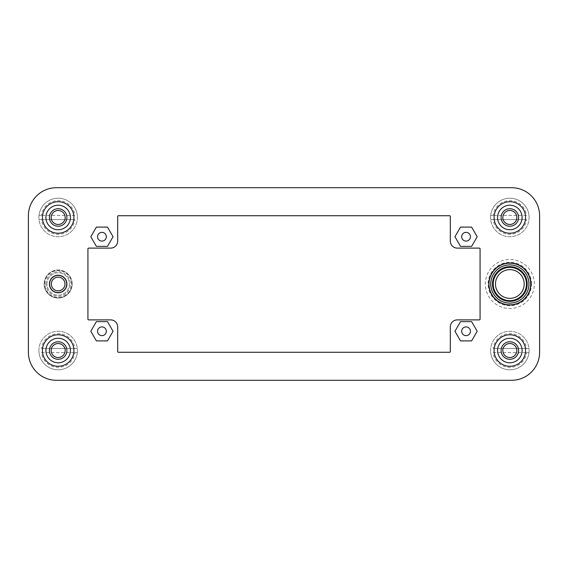 <?xml version="1.0" encoding="UTF-8"?>
<svg xmlns="http://www.w3.org/2000/svg" width="568" height="568" viewBox="0 0 568 568"><rect width="100%" height="100%" fill="white"/><g stroke="black" fill="none" stroke-linecap="round" stroke-linejoin="round"><path stroke-width="0.43" stroke-dasharray="2.84 2.13" d="M528.978 352.629A19.255 19.255 0 0 0 529.099 350.527A19.255 19.255 0 0 1 509.837 369.782A19.255 19.255 0 0 1 490.582 350.527A19.255 19.255 0 0 0 509.837 369.782A19.255 19.255 0 0 0 528.978 352.629L493.166 352.629A16.806 16.806 0 0 0 526.515 352.629L528.978 352.629M501.082 350.527A8.754 8.754 0 0 0 509.837 359.281A8.754 8.754 0 0 0 518.591 350.527A8.754 8.754 0 0 0 509.837 341.773A8.754 8.754 0 0 0 501.082 350.527M497.582 350.527A12.255 12.255 0 0 0 509.837 362.782A12.255 12.255 0 0 0 522.091 350.527A12.255 12.255 0 0 0 509.837 338.272A12.255 12.255 0 0 0 497.582 350.527M490.582 284A19.255 19.255 0 0 0 509.837 303.255A19.255 19.255 0 0 0 529.099 284A19.255 19.255 0 0 0 509.837 264.745A19.255 19.255 0 0 0 490.582 284M495.481 284A14.356 14.356 0 0 0 509.837 298.356A14.356 14.356 0 0 0 524.193 284A14.356 14.356 0 0 0 509.837 269.644A14.356 14.356 0 0 0 495.481 284M493.209 284A16.628 16.628 0 0 0 509.837 300.628A16.628 16.628 0 0 0 526.472 284A16.628 16.628 0 0 0 509.837 267.372A16.628 16.628 0 0 0 493.209 284M530.668 284A20.831 20.831 0 0 0 509.837 263.169A20.831 20.831 0 0 0 489.005 284A20.831 20.831 0 0 0 509.837 304.831A20.831 20.831 0 0 0 530.668 284M534.346 284A24.509 24.509 0 0 0 509.837 259.491A24.509 24.509 0 0 0 485.328 284A24.509 24.509 0 0 0 509.837 308.509A24.509 24.509 0 0 0 534.346 284A24.509 24.509 0 0 0 509.837 259.491A24.509 24.509 0 0 0 485.328 284A24.509 24.509 0 0 0 509.837 308.509A24.509 24.509 0 0 0 534.346 284M531.549 284A21.712 21.712 0 0 0 509.837 262.288A21.712 21.712 0 0 0 488.132 284A21.712 21.712 0 0 0 509.837 305.712A21.712 21.712 0 0 0 531.549 284M72.079 284A13.916 13.916 0 0 0 58.163 270.084A13.916 13.916 0 0 0 44.247 284A13.916 13.916 0 0 1 58.163 270.084A13.916 13.916 0 0 1 72.079 284A13.916 13.916 0 0 1 58.163 297.916A13.916 13.916 0 0 1 44.247 284A13.916 13.916 0 0 0 58.163 297.916A13.916 13.916 0 0 0 72.079 284A13.916 13.916 0 0 1 58.163 297.916A13.916 13.916 0 0 1 44.247 284M44.155 284A14.008 14.008 0 0 1 58.163 269.992A14.008 14.008 0 0 1 72.164 284A14.008 14.008 0 0 1 58.163 298.008A14.008 14.008 0 0 1 44.155 284A14.008 14.008 0 0 1 58.163 269.992A14.008 14.008 0 0 1 72.164 284A14.008 14.008 0 0 1 58.163 298.008A14.008 14.008 0 0 1 44.155 284M45.909 284A12.255 12.255 0 0 1 58.163 271.745A12.255 12.255 0 0 1 70.418 284A12.255 12.255 0 0 1 58.163 296.255A12.255 12.255 0 0 1 45.909 284M46.959 284A11.204 11.204 0 0 1 58.163 272.796A11.204 11.204 0 0 1 69.367 284A11.204 11.204 0 0 1 58.163 295.204A11.204 11.204 0 0 1 46.959 284A11.204 11.204 0 0 1 58.163 272.796A11.204 11.204 0 0 1 69.367 284A11.204 11.204 0 0 1 58.163 295.204A11.204 11.204 0 0 1 46.959 284M49.409 284A8.754 8.754 0 0 1 58.163 275.246A8.754 8.754 0 0 1 66.917 284A8.754 8.754 0 0 0 58.163 275.246A8.754 8.754 0 0 0 49.409 284A8.754 8.754 0 0 0 58.163 292.754A8.754 8.754 0 0 0 66.917 284A8.754 8.754 0 0 1 58.163 292.754A8.754 8.754 0 0 1 49.409 284M49.586 284A8.577 8.577 0 0 1 58.163 275.423A8.577 8.577 0 0 1 66.74 284A8.577 8.577 0 0 1 58.163 292.577A8.577 8.577 0 0 1 49.586 284M39.022 215.371A19.255 19.255 0 0 0 38.901 217.473A19.255 19.255 0 0 1 58.163 198.218A19.255 19.255 0 0 1 77.418 217.473A19.255 19.255 0 0 0 58.163 198.218A19.255 19.255 0 0 0 39.022 215.371L74.834 215.371A16.806 16.806 0 0 0 41.485 215.371L39.022 215.371M66.917 217.473A8.754 8.754 0 0 0 58.163 208.719A8.754 8.754 0 0 0 49.409 217.473A8.754 8.754 0 0 0 58.163 226.227A8.754 8.754 0 0 0 66.917 217.473M70.418 217.473A12.255 12.255 0 0 0 58.163 205.218A12.255 12.255 0 0 0 45.909 217.473A12.255 12.255 0 0 0 58.163 229.728A12.255 12.255 0 0 0 70.418 217.473M490.695 215.371A19.255 19.255 0 0 0 490.582 217.473A19.255 19.255 0 0 1 509.837 198.218A19.255 19.255 0 0 1 529.099 217.473A19.255 19.255 0 0 0 509.837 198.218A19.255 19.255 0 0 0 490.695 215.371L526.515 215.371A16.806 16.806 0 0 0 493.166 215.371L490.695 215.371M518.591 217.473A8.754 8.754 0 0 0 509.837 208.719A8.754 8.754 0 0 0 501.082 217.473A8.754 8.754 0 0 0 509.837 226.227A8.754 8.754 0 0 0 518.591 217.473M522.091 217.473A12.255 12.255 0 0 0 509.837 205.218A12.255 12.255 0 0 0 497.582 217.473A12.255 12.255 0 0 0 509.837 229.728A12.255 12.255 0 0 0 522.091 217.473M77.305 352.629A19.255 19.255 0 0 0 77.418 350.527A19.255 19.255 0 0 1 58.163 369.782A19.255 19.255 0 0 1 38.901 350.527A19.255 19.255 0 0 0 58.163 369.782A19.255 19.255 0 0 0 77.305 352.629L41.485 352.629A16.806 16.806 0 0 0 74.834 352.629L77.305 352.629M49.409 350.527A8.754 8.754 0 0 0 58.163 359.281A8.754 8.754 0 0 0 66.917 350.527A8.754 8.754 0 0 0 58.163 341.773A8.754 8.754 0 0 0 49.409 350.527M45.909 350.527A12.255 12.255 0 0 0 58.163 362.782A12.255 12.255 0 0 0 70.418 350.527A12.255 12.255 0 0 0 58.163 338.272A12.255 12.255 0 0 0 45.909 350.527M106.308 331.272A4.374 4.374 0 0 1 101.928 335.645A4.374 4.374 0 0 1 97.554 331.272A4.374 4.374 0 0 1 101.928 326.891A4.374 4.374 0 0 1 106.308 331.272M461.692 331.272A4.374 4.374 0 0 0 466.072 335.645A4.374 4.374 0 0 0 470.446 331.272A4.374 4.374 0 0 0 466.072 326.891A4.374 4.374 0 0 0 461.692 331.272M470.446 236.728A4.374 4.374 0 0 1 466.072 241.109A4.374 4.374 0 0 1 461.692 236.728A4.374 4.374 0 0 1 466.072 232.355A4.374 4.374 0 0 1 470.446 236.728M97.554 236.728A4.374 4.374 0 0 0 101.928 241.109A4.374 4.374 0 0 0 106.308 236.728A4.374 4.374 0 0 0 101.928 232.355A4.374 4.374 0 0 0 97.554 236.728M494.082 217.473A15.755 15.755 0 0 0 509.837 233.228A15.755 15.755 0 0 0 525.592 217.473A15.755 15.755 0 0 0 509.837 201.718A15.755 15.755 0 0 0 494.082 217.473M42.408 217.473A15.755 15.755 0 0 0 58.163 233.228A15.755 15.755 0 0 0 73.918 217.473A15.755 15.755 0 0 0 58.163 201.718A15.755 15.755 0 0 0 42.408 217.473M494.082 350.527A15.755 15.755 0 0 0 509.837 366.282A15.755 15.755 0 0 0 525.592 350.527A15.755 15.755 0 0 0 509.837 334.772A15.755 15.755 0 0 0 494.082 350.527M42.408 350.527A15.755 15.755 0 0 0 58.163 366.282A15.755 15.755 0 0 0 73.918 350.527A15.755 15.755 0 0 0 58.163 334.772A15.755 15.755 0 0 0 42.408 350.527M488.828 284A21.009 21.009 0 0 0 509.837 305.009A21.009 21.009 0 0 0 530.846 284A21.009 21.009 0 0 0 509.837 262.991A21.009 21.009 0 0 0 488.828 284M529.099 217.473A19.255 19.255 0 0 1 509.837 236.728A19.255 19.255 0 0 1 490.582 217.473A19.255 19.255 0 0 0 509.837 236.728A19.255 19.255 0 0 0 529.099 217.473M480.074 248.812A0.703 0.703 0 0 0 479.378 248.109L457.318 248.109A7.001 7.001 0 0 1 450.317 241.109L450.317 216.422A0.703 0.703 0 0 0 449.615 215.726L118.385 215.726A0.703 0.703 0 0 0 117.682 216.422L117.682 241.109A7.001 7.001 0 0 1 110.682 248.109L88.622 248.109A0.703 0.703 0 0 0 87.926 248.812L87.926 319.188A0.703 0.703 0 0 0 88.622 319.89L110.682 319.89A7.001 7.001 0 0 1 117.682 326.891L117.682 351.578A0.703 0.703 0 0 0 118.385 352.274L449.615 352.274A0.703 0.703 0 0 0 450.317 351.578L450.317 326.891A7.001 7.001 0 0 1 457.318 319.89L479.378 319.89A0.703 0.703 0 0 0 480.074 319.188L480.074 248.812M511.598 380.29A28.009 28.009 0 0 0 539.6 352.87L539.6 215.726A28.009 28.009 0 0 0 511.59 187.71L56.41 187.71A28.009 28.009 0 0 0 28.4 215.726L28.4 352.274A28.009 28.009 0 0 0 56.41 380.29L511.598 380.29M38.901 350.527A19.255 19.255 0 0 1 58.163 331.272A19.255 19.255 0 0 1 77.418 350.527A19.255 19.255 0 0 0 58.163 331.272A19.255 19.255 0 0 0 38.901 350.527M77.418 217.473A19.255 19.255 0 0 1 58.163 236.728A19.255 19.255 0 0 1 38.901 217.473A19.255 19.255 0 0 0 58.163 236.728A19.255 19.255 0 0 0 77.418 217.473M490.582 350.527A19.255 19.255 0 0 1 509.837 331.272A19.255 19.255 0 0 1 529.099 350.527A19.255 19.255 0 0 0 509.837 331.272A19.255 19.255 0 0 0 490.582 350.527M113.046 331.272L107.487 340.899L96.368 340.899L90.809 331.272L96.368 321.637L107.487 321.637L113.046 331.272M107.487 227.101L96.368 227.101L90.809 236.728L96.368 246.363L107.487 246.363L113.046 236.728L107.487 227.101M454.954 236.728L460.513 227.101L471.632 227.101L477.191 236.728L471.632 246.363L460.513 246.363L454.954 236.728M460.513 340.899L471.632 340.899L477.191 331.272L471.632 321.637L460.513 321.637L454.954 331.272L460.513 340.899M77.305 348.425L74.834 348.425A16.806 16.806 0 0 0 41.485 348.425L77.305 348.425M74.834 348.425L41.485 348.425M41.485 352.629L74.834 352.629M490.695 219.575L493.166 219.575A16.806 16.806 0 0 0 526.515 219.575L490.695 219.575M493.166 219.575L526.515 219.575M526.515 215.371L493.166 215.371M39.022 219.575L41.485 219.575A16.806 16.806 0 0 0 74.834 219.575L39.022 219.575M41.485 219.575L74.834 219.575M74.834 215.371L41.485 215.371M528.978 348.425L526.515 348.425A16.806 16.806 0 0 0 493.166 348.425L528.978 348.425M526.515 348.425L493.166 348.425M493.166 352.629L526.515 352.629M44.716 284A13.447 13.447 0 0 1 58.163 270.553A13.447 13.447 0 0 1 71.611 284A13.447 13.447 0 0 1 58.163 297.447A13.447 13.447 0 0 1 44.716 284"/><path stroke-width="0.85" d="M518.591 350.527A8.754 8.754 0 0 1 509.837 359.281A8.754 8.754 0 0 1 501.082 350.527A8.754 8.754 0 0 1 509.837 341.773A8.754 8.754 0 0 1 518.591 350.527M497.582 350.527A12.255 12.255 0 0 0 509.837 362.782A12.255 12.255 0 0 0 522.091 350.527A12.255 12.255 0 0 0 509.837 338.272A12.255 12.255 0 0 0 497.582 350.527M502.836 350.527A7.001 7.001 0 0 0 509.837 357.528A7.001 7.001 0 0 0 516.845 350.527A7.001 7.001 0 0 0 509.837 343.526A7.001 7.001 0 0 0 502.836 350.527M495.481 284A14.356 14.356 0 0 0 509.837 298.356A14.356 14.356 0 0 0 524.193 284A14.356 14.356 0 0 0 509.837 269.644A14.356 14.356 0 0 0 495.481 284M493.209 284A16.628 16.628 0 0 0 509.837 300.628A16.628 16.628 0 0 0 526.472 284A16.628 16.628 0 0 0 509.837 267.372A16.628 16.628 0 0 0 493.209 284M492.506 284A17.331 17.331 0 0 0 509.837 301.331A17.331 17.331 0 0 0 527.168 284A17.331 17.331 0 0 0 509.837 266.669A17.331 17.331 0 0 0 492.506 284M528.922 284A19.085 19.085 0 0 0 509.837 264.915A19.085 19.085 0 0 0 490.759 284A19.085 19.085 0 0 0 509.837 303.085A19.085 19.085 0 0 0 528.922 284M530.668 284A20.831 20.831 0 0 0 509.837 263.169A20.831 20.831 0 0 0 489.005 284A20.831 20.831 0 0 0 509.837 304.831A20.831 20.831 0 0 0 530.668 284M49.586 284A8.577 8.577 0 0 1 58.163 275.423A8.577 8.577 0 0 1 66.74 284A8.577 8.577 0 0 1 58.163 292.577A8.577 8.577 0 0 1 49.586 284M51.333 284A6.83 6.83 0 0 1 58.163 277.17A6.83 6.83 0 0 1 64.986 284A6.83 6.83 0 0 1 58.163 290.83A6.83 6.83 0 0 1 51.333 284M49.409 217.473A8.754 8.754 0 0 1 58.163 208.719A8.754 8.754 0 0 1 66.917 217.473A8.754 8.754 0 0 1 58.163 226.227A8.754 8.754 0 0 1 49.409 217.473M70.418 217.473A12.255 12.255 0 0 0 58.163 205.218A12.255 12.255 0 0 0 45.909 217.473A12.255 12.255 0 0 0 58.163 229.728A12.255 12.255 0 0 0 70.418 217.473M65.164 217.473A7.001 7.001 0 0 0 58.163 210.472A7.001 7.001 0 0 0 51.155 217.473A7.001 7.001 0 0 0 58.163 224.474A7.001 7.001 0 0 0 65.164 217.473M501.082 217.473A8.754 8.754 0 0 1 509.837 208.719A8.754 8.754 0 0 1 518.591 217.473A8.754 8.754 0 0 1 509.837 226.227A8.754 8.754 0 0 1 501.082 217.473M522.091 217.473A12.255 12.255 0 0 0 509.837 205.218A12.255 12.255 0 0 0 497.582 217.473A12.255 12.255 0 0 0 509.837 229.728A12.255 12.255 0 0 0 522.091 217.473M516.845 217.473A7.001 7.001 0 0 0 509.837 210.472A7.001 7.001 0 0 0 502.836 217.473A7.001 7.001 0 0 0 509.837 224.474A7.001 7.001 0 0 0 516.845 217.473M66.917 350.527A8.754 8.754 0 0 1 58.163 359.281A8.754 8.754 0 0 1 49.409 350.527A8.754 8.754 0 0 1 58.163 341.773A8.754 8.754 0 0 1 66.917 350.527M45.909 350.527A12.255 12.255 0 0 0 58.163 362.782A12.255 12.255 0 0 0 70.418 350.527A12.255 12.255 0 0 0 58.163 338.272A12.255 12.255 0 0 0 45.909 350.527M51.155 350.527A7.001 7.001 0 0 0 58.163 357.528A7.001 7.001 0 0 0 65.164 350.527A7.001 7.001 0 0 0 58.163 343.526A7.001 7.001 0 0 0 51.155 350.527M106.308 331.272A4.374 4.374 0 0 1 101.928 335.645A4.374 4.374 0 0 1 97.554 331.272A4.374 4.374 0 0 1 101.928 326.891A4.374 4.374 0 0 1 106.308 331.272M461.692 331.272A4.374 4.374 0 0 0 466.072 335.645A4.374 4.374 0 0 0 470.446 331.272A4.374 4.374 0 0 0 466.072 326.891A4.374 4.374 0 0 0 461.692 331.272M470.446 236.728A4.374 4.374 0 0 1 466.072 241.109A4.374 4.374 0 0 1 461.692 236.728A4.374 4.374 0 0 1 466.072 232.355A4.374 4.374 0 0 1 470.446 236.728M97.554 236.728A4.374 4.374 0 0 0 101.928 241.109A4.374 4.374 0 0 0 106.308 236.728A4.374 4.374 0 0 0 101.928 232.355A4.374 4.374 0 0 0 97.554 236.728M49.409 284A8.754 8.754 0 0 0 58.163 292.754A8.754 8.754 0 0 0 66.917 284A8.754 8.754 0 0 0 58.163 275.246A8.754 8.754 0 0 0 49.409 284M494.082 217.473A15.755 15.755 0 0 0 509.837 233.228A15.755 15.755 0 0 0 525.592 217.473A15.755 15.755 0 0 0 509.837 201.718A15.755 15.755 0 0 0 494.082 217.473M42.408 217.473A15.755 15.755 0 0 0 58.163 233.228A15.755 15.755 0 0 0 73.918 217.473A15.755 15.755 0 0 0 58.163 201.718A15.755 15.755 0 0 0 42.408 217.473M494.082 350.527A15.755 15.755 0 0 0 509.837 366.282A15.755 15.755 0 0 0 525.592 350.527A15.755 15.755 0 0 0 509.837 334.772A15.755 15.755 0 0 0 494.082 350.527M42.408 350.527A15.755 15.755 0 0 0 58.163 366.282A15.755 15.755 0 0 0 73.918 350.527A15.755 15.755 0 0 0 58.163 334.772A15.755 15.755 0 0 0 42.408 350.527M488.828 284A21.009 21.009 0 0 0 509.837 305.009A21.009 21.009 0 0 0 530.846 284A21.009 21.009 0 0 0 509.837 262.991A21.009 21.009 0 0 0 488.828 284M511.598 380.29A28.009 28.009 0 0 0 539.6 352.87L539.6 215.726A28.009 28.009 0 0 0 511.59 187.71L56.41 187.71A28.009 28.009 0 0 0 28.4 215.726L28.4 352.274A28.009 28.009 0 0 0 56.41 380.29L511.598 380.29M479.378 248.109L457.318 248.109A7.001 7.001 0 0 1 450.317 241.109L450.317 216.422A0.703 0.703 0 0 0 449.615 215.726L118.385 215.726A0.703 0.703 0 0 0 117.682 216.422L117.682 241.109A7.001 7.001 0 0 1 110.682 248.109L88.622 248.109A0.703 0.703 0 0 0 87.926 248.812L87.926 319.188A0.703 0.703 0 0 0 88.622 319.89L110.682 319.89A7.001 7.001 0 0 1 117.682 326.891L117.682 351.578A0.703 0.703 0 0 0 118.385 352.274L449.615 352.274A0.703 0.703 0 0 0 450.317 351.578L450.317 326.891A7.001 7.001 0 0 1 457.318 319.89L479.378 319.89A0.703 0.703 0 0 0 480.074 319.188L480.074 248.812A0.703 0.703 0 0 0 479.378 248.109M113.046 236.728L107.487 227.101L96.368 227.101L90.809 236.728L96.368 246.363L107.487 246.363L113.046 236.728M454.954 236.728L460.513 227.101L471.632 227.101L477.191 236.728L471.632 246.363L460.513 246.363L454.954 236.728M454.954 331.272L460.513 340.899L471.632 340.899L477.191 331.272L471.632 321.637L460.513 321.637L454.954 331.272M113.046 331.272L107.487 340.899L96.368 340.899L90.809 331.272L96.368 321.637L107.487 321.637L113.046 331.272"/></g></svg>
